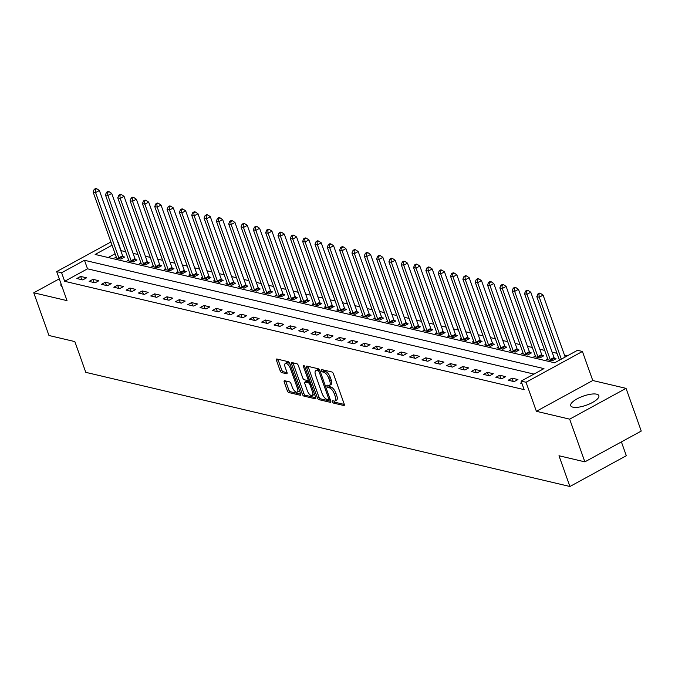<?xml version="1.0" encoding="UTF-8"?>
<svg xmlns="http://www.w3.org/2000/svg" width="675" height="675" viewBox="0 0 675 675"><rect width="100%" height="100%" fill="white"/><g stroke="black" fill="none" stroke-linecap="round" stroke-linejoin="round"><path stroke-width="1.01" d="M332.463 401.76A1.316 0.557 -118.6 0 0 333.56 403.093L343.837 405.515A1.882 0.793 -118.6 0 0 344.14 405.489A1.882 0.793 -118.6 0 0 344.208 404.072L333.467 373.891A1.882 0.793 -118.6 0 0 331.898 371.984L321.612 369.562A1.316 0.557 -118.6 0 0 321.401 369.579A1.316 0.557 -118.6 0 0 321.359 370.575A1.316 0.557 -118.6 0 0 322.448 371.908L323.781 372.22A6.016 2.531 -118.6 0 1 328.793 378.312L329.687 380.835A6.016 2.531 -118.6 0 1 329.468 385.374A6.016 2.531 -118.6 0 1 328.497 385.467L327.164 385.155A1.316 0.557 -118.6 0 0 326.953 385.172A1.316 0.557 -118.6 0 0 326.911 386.168A1.316 0.557 -118.6 0 0 328.008 387.501L329.332 387.813A6.016 2.531 -118.6 0 1 334.344 393.913L335.239 396.427A6.016 2.531 -118.6 0 1 335.019 400.967A6.016 2.531 -118.6 0 1 334.049 401.06L332.724 400.748A1.316 0.557 -118.6 0 0 332.505 400.764A1.316 0.557 -118.6 0 0 332.463 401.76M334.032 401.051A1.316 0.557 -118.6 0 0 335.078 402.258L344.317 404.443M322.928 369.866A1.316 0.557 -118.6 0 0 323.975 371.073L325.308 371.385L323.781 372.22M328.48 385.459A1.316 0.557 -118.6 0 0 329.527 386.665L330.86 386.977L329.332 387.813M572.898 407.168A14.934 4.784 -19.6 0 0 589.562 403.92A14.934 4.784 -19.6 0 0 598.852 395.668A14.934 4.784 -19.6 0 0 596.675 394.183A14.934 4.784 -19.6 0 0 580.011 397.423A14.934 4.784 -19.6 0 0 570.721 405.683A14.934 4.784 -19.6 0 0 572.898 407.168M284.605 380.725A1.882 0.793 -118.6 0 0 284.302 380.751A1.882 0.793 -118.6 0 0 284.234 382.168L287.255 390.639A1.882 0.793 -118.6 0 0 288.816 392.546L300.24 395.238A1.882 0.793 -118.6 0 0 300.544 395.212A1.882 0.793 -118.6 0 0 300.611 393.787L289.862 363.606A1.882 0.793 -118.6 0 0 288.301 361.699L276.877 359.007A1.882 0.793 -118.6 0 0 276.573 359.041A1.882 0.793 -118.6 0 0 276.505 360.458L280.15 370.685A1.882 0.793 -118.6 0 0 281.711 372.592L286.597 373.748A1.882 0.793 -118.6 0 0 286.9 373.714A1.882 0.793 -118.6 0 0 286.968 372.296L285.162 367.225A5.029 2.118 -118.6 0 1 285.348 363.42A5.029 2.118 -118.6 0 1 290.343 368.44L297.422 388.311A5.029 2.118 -118.6 0 1 297.236 392.116A5.029 2.118 -118.6 0 1 292.241 387.096L291.06 383.78A1.882 0.793 -118.6 0 0 289.499 381.873L284.605 380.725M533.959 374.085L87.522 268.819L64.657 281.298L61.619 272.759L56.692 271.595L110.911 241.988M584.862 461.852L569.658 419.15L626.046 388.361L641.25 431.063L584.862 461.852L558.984 455.752L569.928 486.498L85.793 372.347L74.841 341.592L48.954 335.492L33.75 292.79L67.028 300.637L56.692 271.595M626.046 388.361L592.768 380.514L536.38 411.303L569.658 419.15M536.38 411.303L526.036 382.261L521.108 381.105L543.966 368.618L84.476 260.272L61.619 272.759M64.657 281.298L524.154 389.644L521.108 381.105M317.351 397.735A1.882 0.793 -118.6 0 0 318.921 399.642L330.337 402.334A1.882 0.793 -118.6 0 0 330.64 402.308A1.882 0.793 -118.6 0 0 330.708 400.882L319.958 370.702A1.882 0.793 -118.6 0 0 318.398 368.803L306.973 366.103A1.882 0.793 -118.6 0 0 306.669 366.137A1.882 0.793 -118.6 0 0 306.602 367.554L317.351 397.735L318.878 396.9A1.882 0.793 -118.6 0 0 320.439 398.807L330.817 401.254M315.284 398.782L303.868 396.09A1.882 0.793 -118.6 0 1 302.299 394.192L291.558 364.011A1.882 0.793 -118.6 0 1 291.625 362.585A1.882 0.793 -118.6 0 1 291.929 362.559L296.814 363.715A1.882 0.793 -118.6 0 1 298.375 365.614L302.738 377.857A1.882 0.793 -118.6 0 0 304.298 379.763L307.547 380.523A1.882 0.793 -118.6 0 0 307.851 380.498A1.882 0.793 -118.6 0 0 307.918 379.08L303.379 366.331A1.316 0.557 -118.6 0 1 303.421 365.335A1.316 0.557 -118.6 0 1 304.737 366.652L315.655 397.339A1.882 0.793 -118.6 0 1 315.588 398.756A1.882 0.793 -118.6 0 1 315.284 398.782L315.782 398.52M59.273 278.851L33.75 292.79M521.623 382.539L520.543 383.13L521.952 383.468M517.944 379.544L512.03 378.143L508.216 380.227L514.131 381.62L517.944 379.544M505.617 376.633L499.702 375.241L495.889 377.317L501.812 378.717L505.617 376.633M493.29 373.731L487.375 372.33L483.57 374.414L489.485 375.806L493.29 373.731M480.971 370.82L475.048 369.427L471.243 371.512L477.157 372.904L480.971 370.82M468.644 367.917L462.729 366.517L458.916 368.601L464.83 369.993L468.644 367.917M456.317 365.006L450.402 363.614L446.588 365.698L452.503 367.09L456.317 365.006M443.99 362.104L438.075 360.712L434.261 362.787L440.184 364.188L443.99 362.104M431.663 359.201L425.748 357.801L421.942 359.885L427.857 361.277L431.663 359.201M419.344 356.29L413.421 354.898L409.615 356.974L415.53 358.374L419.344 356.29M407.017 353.388L401.102 351.987L397.288 354.071L403.203 355.463L407.017 353.388M394.689 350.477L388.775 349.085L384.961 351.16L390.884 352.561L394.689 350.477M382.362 347.574L376.448 346.174L372.642 348.258L378.557 349.65L382.362 347.574M370.035 344.663L364.12 343.271L360.315 345.355L366.23 346.748L370.035 344.663M357.716 341.761L351.793 340.369L347.988 342.444L353.902 343.837L357.716 341.761M345.389 338.85L339.474 337.458L335.661 339.542L341.575 340.934L345.389 338.85M333.062 335.948L327.147 334.555L323.333 336.631L329.257 338.032L333.062 335.948M320.735 333.045L314.82 331.644L311.015 333.728L316.929 335.121L320.735 333.045M308.416 330.134L302.493 328.742L298.688 330.817L304.602 332.218L308.416 330.134M296.089 327.232L290.174 325.831L286.36 327.915L292.275 329.307L296.089 327.232M283.762 324.321L277.847 322.928L274.033 325.012L279.948 326.405L283.762 324.321M271.434 321.418L265.52 320.017L261.706 322.102L267.629 323.494L271.434 321.418M259.107 318.507L253.192 317.115L249.387 319.199L255.302 320.591L259.107 318.507M246.788 315.605L240.865 314.212L237.06 316.288L242.975 317.689L246.788 315.605M234.461 312.702L228.547 311.302L224.733 313.386L230.648 314.778L234.461 312.702M222.134 309.791L216.219 308.399L212.406 310.475L218.32 311.875L222.134 309.791M209.807 306.889L203.892 305.488L200.078 307.572L206.002 308.964L209.807 306.889M197.48 303.978L191.565 302.586L187.76 304.661L193.674 306.062L197.48 303.978M185.161 301.075L179.238 299.675L175.432 301.759L181.347 303.151L185.161 301.075M172.834 298.164L166.919 296.772L163.105 298.856L169.02 300.248L172.834 298.164M160.507 295.262L154.592 293.87L150.778 295.945L156.701 297.337L160.507 295.262M148.179 292.351L142.265 290.959L138.459 293.043L144.374 294.435L148.179 292.351M135.852 289.448L129.938 288.056L126.132 290.132L132.047 291.532L135.852 289.448M123.533 286.546L117.61 285.145L113.805 287.229L119.72 288.622L123.533 286.546M111.206 283.635L105.292 282.243L101.478 284.318L107.392 285.719L111.206 283.635M98.879 280.733L92.964 279.332L89.151 281.416L95.074 282.808L98.879 280.733M86.552 277.822L80.637 276.429L76.832 278.513L82.747 279.906L86.552 277.822M567.489 355.776L564.443 355.058M557.01 353.303L552.116 352.148M544.683 350.392L539.789 349.245M532.356 347.49L527.462 346.334M520.028 344.587L515.143 343.432M507.71 341.677L502.816 340.521M495.382 338.774L490.489 337.618M483.055 335.863L478.162 334.716M470.728 332.961L465.834 331.805M458.409 330.05L453.516 328.902M446.082 327.147L441.188 325.991M433.755 324.245L428.861 323.089M421.428 321.334L416.534 320.178M409.101 318.431L404.207 317.275M396.782 315.52L391.888 314.364M384.455 312.618L379.561 311.462M372.127 309.707L367.234 308.559M359.8 306.804L354.907 305.648M347.473 303.893L342.588 302.746M335.154 300.991L330.261 299.835M322.827 298.088L317.933 296.933M310.5 295.177L305.606 294.022M298.173 292.275L293.279 291.119M285.846 289.364L280.96 288.217M273.527 286.462L268.633 285.306M261.2 283.551L256.306 282.403M248.872 280.648L243.979 279.492M236.545 277.746L231.652 276.59M224.227 274.835L219.333 273.679M211.899 271.932L207.006 270.776M199.572 269.021L194.678 267.865M187.245 266.119L182.351 264.963M174.918 263.208L170.024 262.06M162.599 260.305L157.705 259.149M150.272 257.394L145.378 256.247M137.945 254.492L133.051 253.336M125.617 251.589L120.8 250.644M115.104 253.749L108.194 257.529M547.636 358.695L546.32 359.421L552.234 360.813L556.04 358.737L554.437 358.358M535.317 355.793L533.992 356.518L539.907 357.91L543.712 355.826L542.109 355.447M522.99 352.882L521.665 353.607L527.58 354.999L531.394 352.924L529.791 352.544M510.663 349.979L509.338 350.705L515.253 352.097L519.067 350.013L517.463 349.642M498.336 347.077L497.011 347.794L502.934 349.194L506.739 347.11L505.136 346.731M486.008 344.166L484.692 344.891L490.607 346.283L494.412 344.208L492.809 343.828M473.69 341.263L472.365 341.98L478.28 343.381L482.085 341.297L480.482 340.917M461.362 338.352L460.038 339.078L465.952 340.47L469.766 338.394L468.163 338.015M449.035 335.45L447.711 336.167L453.625 337.567L457.439 335.483L455.836 335.104M436.708 332.539L435.383 333.264L441.307 334.657L445.112 332.581L443.509 332.201M424.381 329.636L423.065 330.362L428.979 331.754L432.785 329.67L431.182 329.29M412.062 326.725L410.738 327.451L416.652 328.843L420.466 326.767L418.854 326.388M399.735 323.823L398.41 324.548L404.325 325.941L408.139 323.857L406.536 323.485M387.408 320.92L386.083 321.637L391.998 323.038L395.812 320.954L394.208 320.574M375.081 318.009L373.756 318.735L379.679 320.127L383.484 318.052L381.881 317.672M362.762 315.107L361.437 315.824L367.352 317.225L371.157 315.141L369.554 314.761M350.435 312.196L349.11 312.922L355.025 314.314L358.838 312.238L357.227 311.858M338.108 309.293L336.783 310.019L342.698 311.411L346.511 309.327L344.908 308.948M325.78 306.382L324.456 307.108L330.37 308.5L334.184 306.425L332.581 306.045M313.453 303.48L312.137 304.206L318.052 305.598L321.857 303.514L320.254 303.142M301.134 300.577L299.81 301.295L305.724 302.695L309.53 300.611L307.927 300.232M288.807 297.667L287.483 298.392L293.397 299.784L297.211 297.709L295.608 297.329M276.48 294.764L275.155 295.481L281.07 296.882L284.884 294.798L283.281 294.418M264.153 291.853L262.828 292.579L268.751 293.971L272.557 291.895L270.953 291.516M251.826 288.951L250.509 289.668L256.424 291.068L260.229 288.984L258.626 288.605M239.507 286.04L238.182 286.765L244.097 288.157L247.902 286.082L246.299 285.702M227.18 283.137L225.855 283.863L231.77 285.255L235.583 283.171L233.98 282.791M214.852 280.226L213.528 280.952L219.442 282.344L223.256 280.268L221.653 279.889M202.525 277.324L201.201 278.049L207.124 279.442L210.929 277.358L209.326 276.986M190.198 274.421L188.882 275.138L194.797 276.539L198.602 274.455L196.999 274.075M177.879 271.51L176.555 272.236L182.469 273.628L186.283 271.552L184.672 271.173M165.552 268.608L164.227 269.325L170.142 270.726L173.956 268.642L172.353 268.262M153.225 265.697L151.9 266.423L157.815 267.815L161.629 265.739L160.026 265.359M140.898 262.794L139.573 263.52L145.496 264.912L149.302 262.828L147.698 262.448M128.579 259.883L127.254 260.609L133.169 262.001L136.974 259.926L135.371 259.546M116.252 256.981L114.927 257.707L120.842 259.099L124.656 257.015L123.044 256.643M569.928 486.498L626.316 455.709L621.397 441.906M121.044 250.509L118.007 241.971M112.058 245.211L95.141 254.45L554.639 362.796L577.496 350.308L582.424 351.473L526.036 382.261M592.768 380.514L582.424 351.473M87.522 268.819L84.476 260.272M512.03 378.143L513.186 381.4M499.702 375.241L500.858 378.489M487.375 372.33L488.531 375.587M475.048 369.427L476.212 372.676M462.729 366.517L463.885 369.773M450.402 363.614L451.558 366.863M438.075 360.712L439.231 363.96M425.748 357.801L426.904 361.058M413.421 354.898L414.585 358.147M401.102 351.987L402.258 355.244M388.775 349.085L389.931 352.333M376.448 346.174L377.603 349.431M364.12 343.271L365.285 346.52M351.793 340.369L352.957 343.617M339.474 337.458L340.63 340.715M327.147 334.555L328.303 337.804M314.82 331.644L315.976 334.901M302.493 328.742L303.657 331.99M290.174 325.831L291.33 329.088M277.847 322.928L279.003 326.177M265.52 320.017L266.676 323.274M253.192 317.115L254.348 320.363M240.865 314.212L242.03 317.461M228.547 311.302L229.703 314.558M216.219 308.399L217.375 311.648M203.892 305.488L205.048 308.745M191.565 302.586L192.721 305.834M179.238 299.675L180.402 302.932M166.919 296.772L168.075 300.021M154.592 293.87L155.748 297.118M142.265 290.959L143.421 294.216M129.938 288.056L131.102 291.305M117.61 285.145L118.775 288.402M105.292 282.243L106.447 285.491M92.964 279.332L94.12 282.589M80.637 276.429L81.793 279.678M61.088 283.947A14.934 4.784 -19.6 0 0 60.944 285.483A14.934 4.784 -19.6 0 0 62.024 286.58M335.019 400.967L336.547 400.14A6.016 2.531 -118.6 0 0 336.766 395.592L335.239 396.427M330.86 386.977A6.016 2.531 -118.6 0 1 335.863 393.078L336.766 395.592M329.468 385.374L330.995 384.548A6.016 2.531 -118.6 0 0 331.206 380L329.687 380.835M325.308 371.385A6.016 2.531 -118.6 0 1 330.311 377.485L331.206 380M308.019 366.356A1.882 0.793 -118.6 0 0 308.129 366.727L318.878 396.9M328.438 399.735A1.316 0.557 -118.6 0 0 328.649 399.718A1.316 0.557 -118.6 0 0 328.7 398.723L319.267 372.229A1.316 0.557 -118.6 0 0 318.17 370.896L316.769 370.567A6.016 2.531 -118.6 0 0 315.79 370.651A6.016 2.531 -118.6 0 0 315.579 375.199L322.026 393.306A6.016 2.531 -118.6 0 0 327.038 399.406L328.438 399.735M315.79 370.651L317.317 369.824A6.016 2.531 -118.6 0 1 318.288 369.731L319.663 370.06L318.17 370.896M315.765 397.71L305.395 395.263L303.868 396.09M292.967 362.804A1.882 0.793 -118.6 0 0 293.077 363.175L303.826 393.356A1.882 0.793 -118.6 0 0 305.395 395.263M309.066 379.696A1.882 0.793 -118.6 0 0 309.369 379.671L307.851 380.498M307.26 390.555A5.029 2.118 -118.6 0 0 312.255 395.575A5.029 2.118 -118.6 0 0 312.441 391.778L309.943 384.775A1.882 0.793 -118.6 0 0 308.382 382.868L305.142 382.109A1.882 0.793 -118.6 0 0 304.838 382.134A1.882 0.793 -118.6 0 0 304.771 383.56L307.26 390.555M312.255 395.575L313.782 394.748A5.029 2.118 -118.6 0 0 314.373 393.736M310.281 382.227A1.882 0.793 -118.6 0 0 309.901 382.042L308.382 382.868M306.172 381.544A1.882 0.793 -118.6 0 1 306.357 381.308A1.882 0.793 -118.6 0 1 306.661 381.274L309.901 382.042M297.236 392.116L298.763 391.281A5.029 2.118 -118.6 0 0 299.354 390.268M290.191 364.525A5.029 2.118 -118.6 0 0 286.867 362.593L285.348 363.42M277.923 359.26A1.882 0.793 -118.6 0 0 278.032 359.623L281.669 369.858A1.882 0.793 -118.6 0 0 283.238 371.756L287.077 372.668M285.652 380.97A1.882 0.793 -118.6 0 0 285.761 381.341L288.773 389.804A1.882 0.793 -118.6 0 0 290.343 391.711L300.721 394.158M565.152 357.05L543.105 295.127L539.291 297.211L536.827 296.629L559.448 360.163M561.338 359.134L539.291 297.211L538.903 294.19L540.43 293.355L539.443 293.127L537.916 293.954L538.903 294.19M536.827 296.629L537.916 293.954M540.43 293.355L543.105 295.127M554.977 359.319L554.31 358.13A1.915 0.81 61.4 0 1 554.015 357.472L530.778 292.224L526.964 294.3L524.5 293.718L547.737 358.973A1.915 0.81 61.4 0 1 547.889 359.598L547.923 359.8M550.631 360.433L550.505 360.205A1.915 0.81 61.4 0 1 550.201 359.556L526.964 294.3L526.576 291.279L528.103 290.452L527.116 290.216L525.597 291.052L526.576 291.279M524.5 293.718L525.597 291.052M528.103 290.452L530.778 292.224M542.649 356.408L541.983 355.219A1.915 0.81 61.4 0 1 541.688 354.569L518.451 289.313L514.645 291.398L512.173 290.815L535.41 356.071A1.915 0.81 61.4 0 1 535.57 356.687L535.596 356.889M538.304 357.531L538.178 357.303A1.915 0.81 61.4 0 1 537.874 356.645L514.645 291.398L514.257 288.377L515.776 287.542L514.789 287.314L513.27 288.141L514.257 288.377M512.173 290.815L513.27 288.141M515.776 287.542L518.451 289.313M530.322 353.506L529.656 352.316A1.915 0.81 61.4 0 1 529.36 351.658L506.123 286.411L502.318 288.487L499.854 287.904L523.083 353.16A1.915 0.81 61.4 0 1 523.243 353.784L523.268 353.987M525.977 354.628L525.85 354.4A1.915 0.81 61.4 0 1 525.555 353.742L502.318 288.487L501.93 285.474L503.449 284.639L502.47 284.403L500.943 285.238L501.93 285.474M499.854 287.904L500.943 285.238M503.449 284.639L506.123 286.411M517.995 350.595L517.337 349.405A1.915 0.81 61.4 0 1 517.033 348.756L493.796 283.5L489.991 285.584L487.527 285.002L510.764 350.257A1.915 0.81 61.4 0 1 510.916 350.873L510.941 351.076M513.65 351.717L513.523 351.489A1.915 0.81 61.4 0 1 513.228 350.84L489.991 285.584L489.603 282.563L491.13 281.728L490.143 281.5L488.616 282.336L489.603 282.563M487.527 285.002L488.616 282.336M491.13 281.728L493.796 283.5M505.676 347.692L505.01 346.503A1.915 0.81 61.4 0 1 504.714 345.845L481.477 280.598L477.664 282.673L475.2 282.099L498.437 347.347A1.915 0.81 61.4 0 1 498.589 347.971L498.614 348.173M501.322 348.815L501.196 348.587A1.915 0.81 61.4 0 1 500.901 347.929L477.664 282.673L477.276 279.661L478.803 278.826L477.816 278.589L476.288 279.425L477.276 279.661M475.2 282.099L476.288 279.425M478.803 278.826L481.477 280.598M493.349 344.79L492.682 343.6A1.915 0.81 61.4 0 1 492.387 342.942L469.15 277.687L465.337 279.771L462.873 279.188L486.11 344.444A1.915 0.81 61.4 0 1 486.27 345.06L486.295 345.271M489.004 345.904L488.877 345.676A1.915 0.81 61.4 0 1 488.573 345.026L465.337 279.771L464.948 276.75L466.476 275.923L465.488 275.687L463.97 276.522L464.948 276.75M462.873 279.188L463.97 276.522M466.476 275.923L469.15 277.687M481.022 341.879L480.355 340.689A1.915 0.81 61.4 0 1 480.06 340.04L456.823 274.784L453.018 276.868L450.546 276.286L473.782 341.533A1.915 0.81 61.4 0 1 473.943 342.157L473.968 342.36M476.677 343.001L476.55 342.773A1.915 0.81 61.4 0 1 476.246 342.115L453.018 276.868L452.63 273.848L454.148 273.012L453.161 272.784L451.642 273.611L452.63 273.848M450.546 276.286L451.642 273.611M454.148 273.012L456.823 274.784M468.695 338.977L468.037 337.787A1.915 0.81 61.4 0 1 467.733 337.129L444.496 271.882L440.691 273.957L438.227 273.375L461.455 338.631A1.915 0.81 61.4 0 1 461.616 339.247L461.641 339.457M464.349 340.09L464.223 339.863A1.915 0.81 61.4 0 1 463.928 339.213L440.691 273.957L440.303 270.937L441.83 270.11L440.843 269.873L439.315 270.709L440.303 270.937M438.227 273.375L439.315 270.709M441.83 270.11L444.496 271.882M456.368 336.066L455.709 334.876A1.915 0.81 61.4 0 1 455.406 334.226L432.177 268.971L428.363 271.055L425.9 270.473L449.137 335.72A1.915 0.81 61.4 0 1 449.288 336.344L449.314 336.547M452.022 337.188L451.896 336.96A1.915 0.81 61.4 0 1 451.6 336.302L428.363 271.055L427.975 268.034L429.502 267.199L428.515 266.971L426.988 267.798L427.975 268.034M425.9 270.473L426.988 267.798M429.502 267.199L432.177 268.971M444.049 333.163L443.382 331.973A1.915 0.81 61.4 0 1 443.087 331.315L419.85 266.068L416.036 268.144L413.573 267.562L436.809 332.817A1.915 0.81 61.4 0 1 436.961 333.442L436.995 333.644M439.695 334.285L439.568 334.049A1.915 0.81 61.4 0 1 439.273 333.399L416.036 268.144L415.648 265.123L417.175 264.296L416.188 264.06L414.661 264.895L415.648 265.123M413.573 267.562L414.661 264.895M417.175 264.296L419.85 266.068M431.722 330.252L431.055 329.062A1.915 0.81 61.4 0 1 430.76 328.413L407.523 263.157L403.709 265.241L401.245 264.659L424.482 329.915A1.915 0.81 61.4 0 1 424.642 330.531L424.668 330.733M427.376 331.374L427.25 331.147A1.915 0.81 61.4 0 1 426.946 330.488L403.709 265.241L403.329 262.221L404.848 261.385L403.861 261.157L402.342 261.984L403.329 262.221M401.245 264.659L402.342 261.984M404.848 261.385L407.523 263.157M419.394 327.35L418.728 326.16A1.915 0.81 61.4 0 1 418.433 325.502L395.196 260.255L391.39 262.33L388.918 261.757L412.155 327.004A1.915 0.81 61.4 0 1 412.315 327.628L412.341 327.831M415.049 328.472L414.923 328.244A1.915 0.81 61.4 0 1 414.619 327.586L391.39 262.33L391.002 259.318L392.521 258.483L391.534 258.247L390.015 259.082L391.002 259.318M388.918 261.757L390.015 259.082M392.521 258.483L395.196 260.255M407.067 324.447L406.409 323.257A1.915 0.81 61.4 0 1 406.105 322.599L382.868 257.344L379.063 259.428L376.599 258.846L399.836 324.101A1.915 0.81 61.4 0 1 399.988 324.717L400.013 324.928M402.722 325.561L402.595 325.333A1.915 0.81 61.4 0 1 402.3 324.683L379.063 259.428L378.675 256.407L380.202 255.58L379.215 255.344L377.688 256.179L378.675 256.407M376.599 258.846L377.688 256.179M380.202 255.58L382.868 257.344M394.74 321.536L394.082 320.347A1.915 0.81 61.4 0 1 393.778 319.697L370.55 254.441L366.736 256.525L364.272 255.943L387.509 321.19A1.915 0.81 61.4 0 1 387.661 321.815L387.686 322.017M390.395 322.658L390.268 322.431A1.915 0.81 61.4 0 1 389.973 321.773L366.736 256.525L366.348 253.505L367.875 252.669L366.888 252.442L365.361 253.268L366.348 253.505M364.272 255.943L365.361 253.268M367.875 252.669L370.55 254.441M382.421 318.634L381.755 317.444A1.915 0.81 61.4 0 1 381.459 316.786L358.223 251.539L354.409 253.614L351.945 253.032L375.182 318.288A1.915 0.81 61.4 0 1 375.334 318.904L375.368 319.115M378.076 319.748L377.941 319.52A1.915 0.81 61.4 0 1 377.646 318.87L354.409 253.614L354.021 250.594L355.548 249.767L354.561 249.531L353.042 250.366L354.021 250.594M351.945 253.032L353.042 250.366M355.548 249.767L358.223 251.539M370.094 315.723L369.427 314.533A1.915 0.81 61.4 0 1 369.132 313.883L345.895 248.628L342.082 250.712L339.618 250.13L362.855 315.377A1.915 0.81 61.4 0 1 363.015 316.001L363.04 316.204M365.749 316.845L365.622 316.617A1.915 0.81 61.4 0 1 365.318 315.959L342.082 250.712L341.702 247.691L343.221 246.856L342.233 246.628L340.715 247.455L341.702 247.691M339.618 250.13L340.715 247.455M343.221 246.856L345.895 248.628M357.767 312.82L357.1 311.631A1.915 0.81 61.4 0 1 356.805 310.973L333.568 245.725L329.763 247.801L327.299 247.219L350.527 312.474A1.915 0.81 61.4 0 1 350.688 313.099L350.713 313.301M353.422 313.934L353.295 313.706A1.915 0.81 61.4 0 1 353 313.057L329.763 247.801L329.375 244.78L330.893 243.953L329.915 243.717L328.387 244.552L329.375 244.78M327.299 247.219L328.387 244.552M330.893 243.953L333.568 245.725M345.44 309.909L344.782 308.72A1.915 0.81 61.4 0 1 344.478 308.07L321.241 242.814L317.436 244.898L314.972 244.316L338.209 309.572A1.915 0.81 61.4 0 1 338.361 310.188L338.386 310.39M341.094 311.032L340.968 310.804A1.915 0.81 61.4 0 1 340.673 310.146L317.436 244.898L317.048 241.878L318.575 241.043L317.587 240.815L316.06 241.642L317.048 241.878M314.972 244.316L316.06 241.642M318.575 241.043L321.241 242.814M333.113 307.007L332.454 305.817A1.915 0.81 61.4 0 1 332.151 305.159L308.922 239.912L305.108 241.988L302.645 241.405L325.882 306.661A1.915 0.81 61.4 0 1 326.033 307.285L326.059 307.488M328.767 308.129L328.641 307.901A1.915 0.81 61.4 0 1 328.345 307.243L305.108 241.988L304.72 238.975L306.248 238.14L305.26 237.904L303.733 238.739L304.72 238.975M302.645 241.405L303.733 238.739M306.248 238.14L308.922 239.912M320.794 304.096L320.127 302.906A1.915 0.81 61.4 0 1 319.832 302.257L296.595 237.001L292.781 239.085L290.317 238.503L313.554 303.758A1.915 0.81 61.4 0 1 313.706 304.374L313.74 304.577M316.448 305.218L316.322 304.99A1.915 0.81 61.4 0 1 316.018 304.341L292.781 239.085L292.393 236.064L293.92 235.229L292.933 235.001L291.414 235.837L292.393 236.064M290.317 238.503L291.414 235.837M293.92 235.229L296.595 237.001M308.467 301.193L307.8 300.004A1.915 0.81 61.4 0 1 307.505 299.346L284.268 234.098L280.462 236.174L277.99 235.6L301.227 300.848A1.915 0.81 61.4 0 1 301.387 301.472L301.413 301.674M304.121 302.316L303.995 302.088A1.915 0.81 61.4 0 1 303.691 301.43L280.462 236.174L280.074 233.162L281.593 232.327L280.606 232.09L279.087 232.926L280.074 233.162M277.99 235.6L279.087 232.926M281.593 232.327L284.268 234.098M296.139 298.291L295.473 297.101A1.915 0.81 61.4 0 1 295.177 296.443L271.941 231.188L268.135 233.272L265.672 232.689L288.9 297.945A1.915 0.81 61.4 0 1 289.06 298.561L289.086 298.772M291.794 299.405L291.668 299.177A1.915 0.81 61.4 0 1 291.372 298.527L268.135 233.272L267.747 230.251L269.266 229.424L268.287 229.188L266.76 230.023L267.747 230.251M265.672 232.689L266.76 230.023M269.266 229.424L271.941 231.188M283.812 295.38L283.154 294.19A1.915 0.81 61.4 0 1 282.85 293.541L259.613 228.285L255.808 230.369L253.344 229.787L276.581 295.034A1.915 0.81 61.4 0 1 276.733 295.658L276.758 295.861M279.467 296.502L279.34 296.274A1.915 0.81 61.4 0 1 279.045 295.616L255.808 230.369L255.42 227.348L256.947 226.513L255.96 226.285L254.433 227.112L255.42 227.348M253.344 229.787L254.433 227.112M256.947 226.513L259.613 228.285M271.493 292.477L270.827 291.288A1.915 0.81 61.4 0 1 270.532 290.63L247.295 225.382L243.481 227.458L241.017 226.876L264.254 292.132A1.915 0.81 61.4 0 1 264.406 292.748L264.431 292.958M267.14 293.591L267.013 293.363A1.915 0.81 61.4 0 1 266.718 292.714L243.481 227.458L243.093 224.438L244.62 223.611L243.633 223.374L242.106 224.21L243.093 224.438M241.017 226.876L242.106 224.21M244.62 223.611L247.295 225.382M259.166 289.567L258.5 288.377A1.915 0.81 61.4 0 1 258.204 287.727L234.968 222.472L231.154 224.556L228.69 223.973L251.927 289.221A1.915 0.81 61.4 0 1 252.087 289.845L252.113 290.048M254.821 290.689L254.694 290.461A1.915 0.81 61.4 0 1 254.391 289.803L231.154 224.556L230.766 221.535L232.293 220.7L231.306 220.472L229.787 221.299L230.766 221.535M228.69 223.973L229.787 221.299M232.293 220.7L234.968 222.472M246.839 286.664L246.172 285.474A1.915 0.81 61.4 0 1 245.877 284.816L222.64 219.569L218.835 221.645L216.363 221.062L239.6 286.318A1.915 0.81 61.4 0 1 239.76 286.942L239.785 287.145M242.494 287.786L242.367 287.55A1.915 0.81 61.4 0 1 242.063 286.9L218.835 221.645L218.447 218.624L219.966 217.797L218.978 217.561L217.46 218.396L218.447 218.624M216.363 221.062L217.46 218.396M219.966 217.797L222.64 219.569M234.512 283.753L233.854 282.563A1.915 0.81 61.4 0 1 233.55 281.914L210.313 216.658L206.508 218.742L204.044 218.16L227.273 283.416A1.915 0.81 61.4 0 1 227.433 284.032L227.458 284.234M230.167 284.875L230.04 284.648A1.915 0.81 61.4 0 1 229.745 283.989L206.508 218.742L206.12 215.722L207.647 214.886L206.66 214.658L205.132 215.485L206.12 215.722M204.044 218.16L205.132 215.485M207.647 214.886L210.313 216.658M222.185 280.851L221.527 279.661A1.915 0.81 61.4 0 1 221.223 279.003L197.994 213.756L194.181 215.831L191.717 215.257L214.954 280.505A1.915 0.81 61.4 0 1 215.106 281.129L215.131 281.332M217.839 281.973L217.713 281.745A1.915 0.81 61.4 0 1 217.418 281.087L194.181 215.831L193.793 212.819L195.32 211.984L194.332 211.748L192.805 212.583L193.793 212.819M191.717 215.257L192.805 212.583M195.32 211.984L197.994 213.756M209.866 277.948L209.199 276.758A1.915 0.81 61.4 0 1 208.904 276.1L185.667 210.845L181.853 212.929L179.39 212.347L202.627 277.602A1.915 0.81 61.4 0 1 202.778 278.218L202.812 278.429M205.512 279.062L205.386 278.834A1.915 0.81 61.4 0 1 205.09 278.184L181.853 212.929L181.465 209.908L182.993 209.081L182.005 208.845L180.478 209.68L181.465 209.908M179.39 212.347L180.478 209.68M182.993 209.081L185.667 210.845M197.539 275.037L196.872 273.848A1.915 0.81 61.4 0 1 196.577 273.198L173.34 207.942L169.526 210.026L167.062 209.444L190.299 274.691A1.915 0.81 61.4 0 1 190.46 275.316L190.485 275.518M193.193 276.159L193.067 275.932A1.915 0.81 61.4 0 1 192.763 275.273L169.526 210.026L169.147 207.006L170.665 206.17L169.678 205.943L168.159 206.769L169.147 207.006M167.062 209.444L168.159 206.769M170.665 206.17L173.34 207.942M185.212 272.135L184.545 270.945A1.915 0.81 61.4 0 1 184.25 270.287L161.013 205.04L157.207 207.115L154.735 206.533L177.972 271.789A1.915 0.81 61.4 0 1 178.132 272.405L178.158 272.616M180.866 273.248L180.74 273.021A1.915 0.81 61.4 0 1 180.436 272.371L157.207 207.115L156.819 204.095L158.338 203.268L157.351 203.032L155.832 203.867L156.819 204.095M154.735 206.533L155.832 203.867M158.338 203.268L161.013 205.04M172.884 269.224L172.226 268.034A1.915 0.81 61.4 0 1 171.922 267.384L148.686 202.129L144.88 204.213L142.417 203.631L165.653 268.878A1.915 0.81 61.4 0 1 165.805 269.502L165.831 269.705M168.539 270.346L168.412 270.118A1.915 0.81 61.4 0 1 168.117 269.46L144.88 204.213L144.492 201.192L146.019 200.357L145.032 200.129L143.505 200.956L144.492 201.192M142.417 203.631L143.505 200.956M146.019 200.357L148.686 202.129M160.557 266.321L159.899 265.132A1.915 0.81 61.4 0 1 159.595 264.473L136.367 199.226L132.553 201.302L130.089 200.72L153.326 265.975A1.915 0.81 61.4 0 1 153.478 266.6L153.503 266.802M156.212 267.435L156.085 267.207A1.915 0.81 61.4 0 1 155.79 266.558L132.553 201.302L132.165 198.281L133.692 197.454L132.705 197.218L131.178 198.053L132.165 198.281M130.089 200.72L131.178 198.053M133.692 197.454L136.367 199.226M148.238 263.41L147.572 262.221A1.915 0.81 61.4 0 1 147.277 261.571L124.04 196.315L120.226 198.399L117.762 197.817L140.999 263.073A1.915 0.81 61.4 0 1 141.151 263.689L141.185 263.891M143.893 264.532L143.758 264.305A1.915 0.81 61.4 0 1 143.463 263.647L120.226 198.399L119.838 195.379L121.365 194.543L120.378 194.316L118.859 195.143L119.838 195.379M117.762 197.817L118.859 195.143M121.365 194.543L124.04 196.315M135.911 260.508L135.245 259.318A1.915 0.81 61.4 0 1 134.949 258.66L111.713 193.413L107.899 195.488L105.435 194.906L128.672 260.162A1.915 0.81 61.4 0 1 128.832 260.786L128.857 260.989M131.566 261.63L131.439 261.402A1.915 0.81 61.4 0 1 131.136 260.744L107.899 195.488L107.519 192.476L109.038 191.641L108.051 191.405L106.532 192.24L107.519 192.476M105.435 194.906L106.532 192.24M109.038 191.641L111.713 193.413M123.584 257.597L122.918 256.407A1.915 0.81 61.4 0 1 122.622 255.757L99.385 190.502L95.58 192.586L93.116 192.004L116.345 257.259A1.915 0.81 61.4 0 1 116.505 257.875L116.53 258.078M119.239 258.719L119.112 258.491A1.915 0.81 61.4 0 1 118.817 257.842L95.58 192.586L95.192 189.565L96.711 188.73L95.732 188.502L94.205 189.338L95.192 189.565M93.116 192.004L94.205 189.338M96.711 188.73L99.385 190.502M335.078 402.258L333.56 403.093M323.975 371.073L322.448 371.908M329.527 386.665L328.008 387.501M335.863 393.078L334.344 393.913M330.311 377.485L328.793 378.312M344.334 405.253L343.837 405.515M308.129 366.727L306.602 367.554M330.826 402.064L330.337 402.334M320.439 398.807L318.921 399.642M329.738 398.157L328.7 398.723M320.304 371.663L319.267 372.229M318.288 369.731L316.769 370.567M303.826 393.356L302.299 394.192M293.077 363.175L291.558 364.011M308.956 378.506L307.918 379.08M304.29 365.833L303.379 366.331M313.478 391.213L312.441 391.778M310.981 384.21L309.943 384.775M306.661 381.274L305.142 382.109M298.46 387.745L297.422 388.311M291.381 367.875L290.343 368.44M287.094 373.477L286.597 373.748M283.238 371.756L281.711 372.592M281.669 369.858L280.15 370.685M278.032 359.623L276.505 360.458M300.729 394.968L300.24 395.238M290.343 391.711L288.816 392.546M288.773 389.804L287.255 390.639M285.761 381.341L284.234 382.168M554.31 358.13L550.505 360.205M554.015 357.472L550.201 359.556M541.983 355.219L538.178 357.303M541.688 354.569L537.874 356.645M529.656 352.316L525.85 354.4M529.36 351.658L525.555 353.742M517.337 349.405L513.523 351.489M517.033 348.756L513.228 350.84M505.01 346.503L501.196 348.587M504.714 345.845L500.901 347.929M492.682 343.6L488.877 345.676M492.387 342.942L488.573 345.026M480.355 340.689L476.55 342.773M480.06 340.04L476.246 342.115M468.037 337.787L464.223 339.863M467.733 337.129L463.928 339.213M455.709 334.876L451.896 336.96M455.406 334.226L451.6 336.302M443.382 331.973L439.568 334.049M443.087 331.315L439.273 333.399M431.055 329.062L427.25 331.147M430.76 328.413L426.946 330.488M418.728 326.16L414.923 328.244M418.433 325.502L414.619 327.586M406.409 323.257L402.595 325.333M406.105 322.599L402.3 324.683M394.082 320.347L390.268 322.431M393.778 319.697L389.973 321.773M381.755 317.444L377.941 319.52M381.459 316.786L377.646 318.87M369.427 314.533L365.622 316.617M369.132 313.883L365.318 315.959M357.1 311.631L353.295 313.706M356.805 310.973L353 313.057M344.782 308.72L340.968 310.804M344.478 308.07L340.673 310.146M332.454 305.817L328.641 307.901M332.151 305.159L328.345 307.243M320.127 302.906L316.322 304.99M319.832 302.257L316.018 304.341M307.8 300.004L303.995 302.088M307.505 299.346L303.691 301.43M295.473 297.101L291.668 299.177M295.177 296.443L291.372 298.527M283.154 294.19L279.34 296.274M282.85 293.541L279.045 295.616M270.827 291.288L267.013 293.363M270.532 290.63L266.718 292.714M258.5 288.377L254.694 290.461M258.204 287.727L254.391 289.803M246.172 285.474L242.367 287.55M245.877 284.816L242.063 286.9M233.854 282.563L230.04 284.648M233.55 281.914L229.745 283.989M221.527 279.661L217.713 281.745M221.223 279.003L217.418 281.087M209.199 276.758L205.386 278.834M208.904 276.1L205.09 278.184M196.872 273.848L193.067 275.932M196.577 273.198L192.763 275.273M184.545 270.945L180.74 273.021M184.25 270.287L180.436 272.371M172.226 268.034L168.412 270.118M171.922 267.384L168.117 269.46M159.899 265.132L156.085 267.207M159.595 264.473L155.79 266.558M147.572 262.221L143.758 264.305M147.277 261.571L143.463 263.647M135.245 259.318L131.439 261.402M134.949 258.66L131.136 260.744M122.918 256.407L119.112 258.491M122.622 255.757L118.817 257.842M330.024 398.967L328.649 399.718M306.357 381.308L304.838 382.134"/></g></svg>
